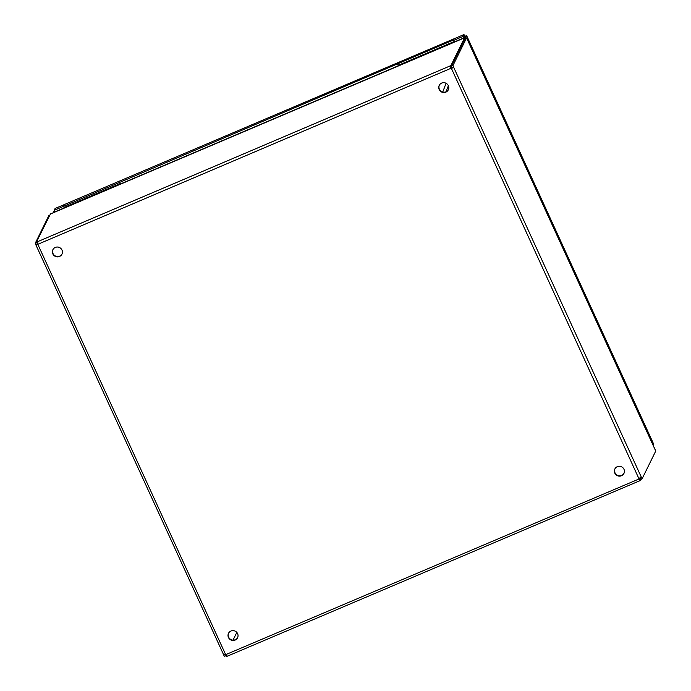 <?xml version="1.0" encoding="UTF-8"?>
<svg xmlns="http://www.w3.org/2000/svg" width="691" height="691" viewBox="0 0 691 691"><rect width="100%" height="100%" fill="white"/><g stroke="black" fill="none" stroke-linecap="round" stroke-linejoin="round"><path stroke-width="1.04" d="M235.104 640.091A5.044 4.906 -153.8 0 0 235.19 631.151A5.044 4.906 -153.8 0 0 229.447 638.933A5.044 4.906 -153.8 0 0 235.104 640.091M59.478 256.491A5.044 4.906 -153.8 0 0 59.564 247.551A5.044 4.906 -153.8 0 0 53.82 255.333A5.044 4.906 -153.8 0 0 59.478 256.491M621.485 475.745A5.044 4.906 -153.8 0 0 621.572 466.805A5.044 4.906 -153.8 0 0 615.819 474.587A5.044 4.906 -153.8 0 0 621.485 475.745M445.859 92.145A5.044 4.906 -153.8 0 0 445.945 83.205A5.044 4.906 -153.8 0 0 440.193 90.987A5.044 4.906 -153.8 0 0 445.859 92.145M640.194 478.509L640.816 480.202L640.065 480.599L638.821 478.923A1.572 1.529 26.2 0 1 638.916 478.673L641.36 477.239L453.65 67.243L451.206 68.685A1.572 1.529 26.2 0 1 450.947 68.582L450.195 65.895L450.955 65.498L451.733 66.863M37.85 243.102L37.288 243.284L36.588 241.746L37.236 241.548L37.988 244.243A1.572 1.529 26.2 0 1 37.893 244.484L36.001 245.141L223.634 654.766M223.582 654.843L225.603 654.481A1.572 1.529 26.2 0 1 225.862 654.576L227.106 656.251L226.458 656.45L225.897 654.619M228.591 633.155A5.044 4.906 -153.8 0 0 235.277 639.736A5.044 4.906 -153.8 0 0 237.644 637.603M52.965 249.555A5.044 4.906 -153.8 0 0 59.651 256.136A5.044 4.906 -153.8 0 0 62.017 254.003M614.964 468.809A5.044 4.906 -153.8 0 0 621.658 475.391A5.044 4.906 -153.8 0 0 624.016 473.257M439.338 85.209A5.044 4.906 -153.8 0 0 446.032 91.791A5.044 4.906 -153.8 0 0 448.39 89.657M640.98 477.248L639.875 477.87M37.988 244.243L451.119 68.228L450.195 65.895L37.452 241.746M227.192 656.182L226.829 655.647M639.106 479.174L639.892 480.703L227.184 656.251M451.119 68.228A1.572 1.529 -153.8 0 0 451.378 68.331L638.916 478.673M466.995 38.808L466.572 37.884L465.026 38.541L451.422 66.215L452.968 65.559L453.65 67.243L451.378 68.331M452.968 65.559L466.572 37.884M467.03 38.886L655.733 451.059L642.129 478.733L641.36 477.239M37.236 241.548L37.763 242.696M50.443 213.977L36.588 241.746M464.948 38.705L464.551 37.832L450.955 65.498M37.487 244.26L35.949 244.916L35.267 243.232L36.813 242.576L37.616 244.536M226.052 655.578L224.428 656.407L223.651 654.913L224.437 654.576M49.614 215.238L48.871 215.557L35.267 243.232M639.365 479.07L638.994 478.569L639.365 479.07L640.116 478.664M638.855 479.053L225.862 654.576M640.816 480.202L641.386 479.053M452.104 67.899L451.422 66.215M642.129 478.733L640.583 479.39L639.823 477.904M225.361 654.481L225.974 655.742M233.022 640.125L236.814 632.403M451.655 67.027L450.903 67.433M55.159 208.457L464.007 34.55L55.159 208.457M463.998 34.585L463.117 36.381L463.816 37.919L464.697 36.122L463.998 34.585L464.646 36.796L466.58 35.595L653.548 443.959M465.674 35.984L466.615 35.561L465.155 38.489M464.697 36.122L464.292 36.951M463.117 36.381L453.78 40.354L454.073 39.75L54.183 210.323L55.064 208.527M653.643 444.175L653.116 445.246M54.097 211.04L53.267 212.742M63.52 206.35L64.22 207.887L54.883 211.861L54.183 210.323M63.814 205.754L64.22 207.887M120.156 183.616L64.513 207.283M119.638 182.484L120.338 184.013L398.361 65.757L397.662 64.22M397.956 63.624L398.361 65.757M454.298 41.486L398.655 65.161M453.78 40.354L454.479 41.883L463.816 37.919M465.034 36.252L464.197 37.945M453.443 42.522A3.515 0.622 -113 0 1 453.46 42.514A3.515 0.622 -113 0 1 453.486 42.505L438.172 49.018A3.515 0.622 67 0 0 438.154 49.026M400.806 64.911A3.515 0.622 -113 0 1 400.832 64.902L416.12 58.398A3.515 0.622 -113 0 1 416.12 58.398A3.515 0.622 -113 0 1 416.146 58.389M104.013 191.157A3.515 0.622 67 0 0 103.987 191.165L119.301 184.652A3.515 0.622 -113 0 1 119.301 184.652A3.515 0.622 -113 0 1 119.318 184.644M66.647 207.05A3.515 0.622 -113 0 1 66.664 207.041L81.953 200.537A3.515 0.622 -113 0 1 81.979 200.528A3.515 0.622 -113 0 0 81.935 200.545M448.364 85.71L446.032 91.791M442.715 92.007L446.075 83.266L442.75 92.015M422.97 54.814L423.263 55.366M422.296 55.772L422.356 55.081M416.397 57.612L416.336 58.303M438.621 48.828L438.336 48.284M437.714 48.543L437.662 49.234M431.754 51.082L431.702 51.773M88.914 196.909L89.199 197.453M88.241 197.868L88.301 197.168M82.333 199.708L82.281 200.399M104.557 190.923L104.272 190.379M103.659 190.638L103.598 191.329M97.699 193.178L97.638 193.869M225.603 654.481L37.893 244.484M50.296 214.037L464.447 37.875M655.284 449.971L467.038 38.817M464.49 37.824L50.348 213.985M466.615 35.561L653.634 444.054M458.72 40.277L459.204 39.879M462.383 38.523L462.979 38.471M124.553 182.415L125.045 182.018M128.224 180.662L128.811 180.61"/></g></svg>

